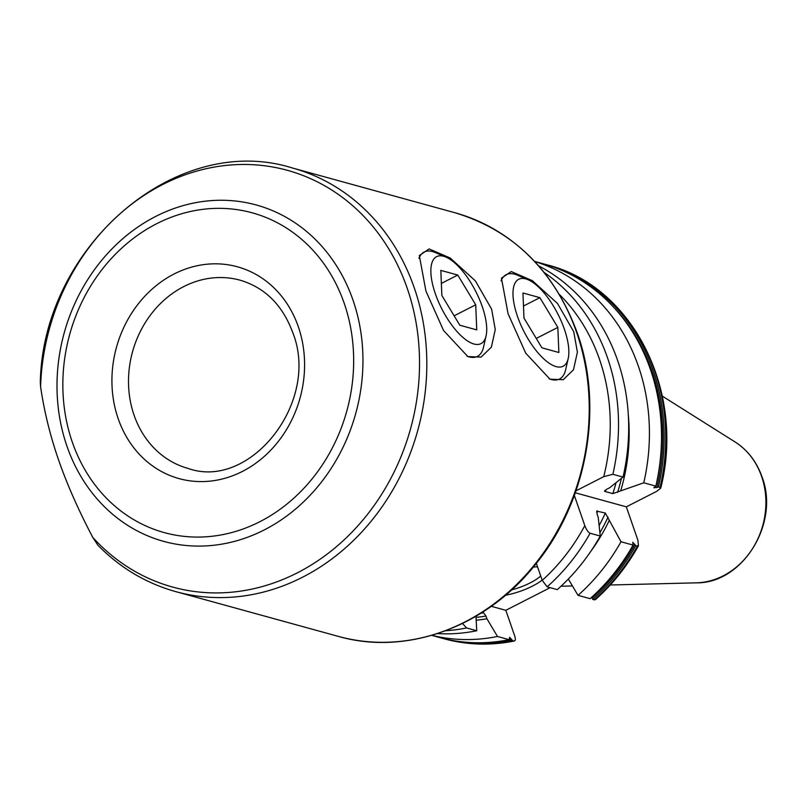 <?xml version="1.0" encoding="UTF-8"?>
<svg xmlns="http://www.w3.org/2000/svg" width="806" height="806" viewBox="0 0 806 806"><rect width="100%" height="100%" fill="white"/><g stroke="black" fill="none" stroke-linecap="round" stroke-linejoin="round"><path stroke-width="1.21" d="M536.343 563.344L542.226 580.35L547.123 586.828L557.289 589.629A193.924 168.111 -74.6 0 0 600.258 536.04L590.103 533.25C588.239 532.434 586.476 529.905 584.813 525.643L574.346 495.428M437.477 633.597A193.924 168.111 -74.6 0 0 476.729 630.755L466.563 627.955L462.513 623.461M604.48 490.975L604.772 491.398L606.626 489.302L609.719 487.721L623.028 477.092L612.872 474.301L603.734 476.658A187.818 162.812 -74.6 0 0 559.475 294.533M623.028 477.092A193.924 168.111 -74.6 0 0 538.71 265.899M612.53 306.058A192.574 166.943 105.4 0 1 656.92 487.489L658.482 486.854L660.739 488.124L656.819 491.277L626.333 506.843L637.899 540.252L638.453 545.793L635.712 545.803L632.77 542.237L633.063 545.078A193.924 168.111 -74.6 0 1 590.093 598.667L578.023 595.342L568.331 579.051M637.324 546.246A193.924 168.111 105.4 0 1 594.344 599.835L592.732 599.392L591.634 597.286M594.344 599.835L595.392 599.654C612.5 584.431 626.856 566.477 638.453 545.793M575.998 490.814L603.734 476.658M626.333 506.843L575.303 492.788M633.063 545.078L621.003 541.753L605.326 513.049L596.702 511.105M596.621 512.253A170.419 147.74 -74.6 0 0 597.266 510.833L597.055 514.067L598.233 517.452L600.258 536.04M656.92 487.489L653.817 487.741L655.842 486.129L643.772 482.804L612.832 493.615L604.772 491.398A170.419 147.74 105.4 0 0 605.155 490.209M475.933 615.734L476.729 630.755M509.221 639.672C485.514 644.427 462.291 643.712 439.542 637.516A193.924 168.111 -74.6 0 0 509.1 639.672L509.634 637.304L512.606 640.629L513.785 640.961A193.924 168.111 -74.6 0 1 444.227 638.805C467.158 645.052 490.542 645.777 514.399 640.992L513.785 640.961C515.457 641.123 515.78 639.501 514.752 636.095L505.825 610.303L550.155 587.665M58.546 459.823C50.163 435.663 44.179 411.292 40.592 386.719A216.129 187.365 105.4 0 1 199.163 170.439A216.129 187.365 105.4 0 1 407.201 288.236A216.129 187.365 -74.6 0 1 330.994 551.143A216.129 187.365 -74.6 0 1 92.781 537.411C78.263 509.755 66.858 483.892 58.546 459.823M92.781 537.411L97.909 545.239C120.134 567.867 146.118 583.343 175.839 591.654A219.706 190.458 -74.6 0 0 374.095 517.543A219.706 190.458 -74.6 0 0 414.284 287.883A219.706 190.458 105.4 0 0 292.467 168.011L454.876 212.724A219.706 190.458 -74.6 0 1 576.693 332.596A219.706 190.458 -74.6 0 1 536.504 562.256A219.706 190.458 -74.6 0 1 338.248 636.367C406.808 656.144 486.653 626.715 535.879 563.928C587.1 501.191 603.946 407.443 577.308 333.039C554.236 270.584 513.432 230.476 454.876 212.724M292.467 168.011C176.464 131.297 42.869 246.424 40.3 382.487L40.592 386.719M425.931 291.087L419.332 255.562L429.114 248.923L450.272 258.061L475.399 280.901L491.63 309.182L495.267 329.553L491.358 347.174L481.111 357.098L467.843 356.564L443.592 330.541L425.931 291.087M508.062 313.695L501.453 278.171L511.236 271.541L532.393 280.679L557.53 303.509L573.761 331.79L577.398 352.162L573.479 369.783L563.233 379.707L549.974 379.183L525.713 353.149L508.062 313.695M486.089 335.83A48.823 19.072 63 0 0 482.25 306.592A48.823 19.072 -117 0 0 445.889 257.074A48.823 19.072 -117 0 0 435.321 293.676A48.823 19.072 63 0 0 463.782 338.147A48.823 19.072 63 0 0 486.089 335.83L483.55 347.054A58.586 22.89 -117 0 1 467.057 356.212M418.939 258.313A58.586 22.89 -117 0 1 435.311 252.55L445.889 257.074M457.758 275.048L440.822 270.383L441.849 295.47L459.813 325.221L476.749 329.886L475.721 304.799L457.758 275.048L441.356 283.42M475.721 304.799L454.131 315.811M539.879 297.656L522.953 292.991L523.981 318.078L541.934 347.829L558.87 352.494L557.843 327.407L539.879 297.656L523.487 306.028M528.021 279.692A48.823 19.072 -117 0 0 517.442 316.284A48.823 19.072 63 0 0 545.914 360.756A48.823 19.072 63 0 0 568.22 358.438A48.823 19.072 63 0 0 564.371 329.201A48.823 19.072 -117 0 0 528.021 279.692L517.432 275.168A58.586 22.89 -117 0 0 501.06 280.921M568.22 358.438L565.671 369.662A58.586 22.89 -117 0 1 549.178 378.82M557.843 327.407L536.262 338.429M578.023 595.342A193.924 168.111 -74.6 0 0 621.003 541.753M643.772 482.804A193.924 168.111 -74.6 0 0 534.731 261.517M655.842 486.129A193.924 168.111 -74.6 0 0 542.922 263.703L534.66 261.436M592.732 599.392A193.924 168.111 -74.6 0 0 635.712 545.803M544.241 264.076A193.924 168.111 105.4 0 1 545.561 264.439A193.924 168.111 105.4 0 1 658.482 486.854M509.392 639.027L509.1 639.672L497.473 636.468A193.924 168.111 -74.6 0 1 431.815 635.33M505.825 610.303L491.297 606.303M476.175 620.197A176.363 152.888 -74.6 0 0 486.925 618.756L497.473 636.468M486.925 618.756L485.998 616.056L483.54 612.792L482.21 612.429M533.3 567.081A33.57 10.397 -19.1 0 1 537.552 566.85M542.146 580.129A33.57 10.397 -19.1 0 1 532.615 586.022A33.57 10.397 -19.1 0 1 505.503 595.251M540.715 575.978A30.517 9.45 -19.1 0 1 530.197 582.879A30.517 9.45 160.9 0 1 511.558 589.921M590.989 551.072A176.363 152.888 -74.6 0 0 609.225 520.485M620.721 490.753A176.363 152.888 -74.6 0 0 628.348 415.362M590.103 533.25A193.924 168.111 105.4 0 1 547.123 586.828M466.563 627.955A193.924 168.111 105.4 0 1 445.627 630.745M544.252 272.519A193.924 168.111 105.4 0 1 612.872 474.301M542.226 580.35A187.818 162.812 -74.6 0 0 584.813 525.643M696.293 582.839C742.8 583.645 779.976 522.893 761.992 476.809C756.643 461.707 747.676 450.101 735.082 441.97A75.522 65.467 105.4 0 1 761.599 476.386A75.522 65.467 105.4 0 1 696.293 582.839L610.253 584.995M134.068 415.191A97.647 84.65 -74.6 0 0 188.211 468.467C250.182 490.542 320.667 401.68 292.659 332.334C282.432 304.94 264.892 287.561 240.047 280.176A97.647 84.65 105.4 0 0 151.931 313.121A97.647 84.65 105.4 0 0 134.068 415.191M118.19 418.687A109.848 95.229 105.4 0 1 174.076 274A109.848 95.229 105.4 0 1 298.321 326.732A109.848 95.229 -74.6 0 1 242.435 471.409A109.848 95.229 -74.6 0 1 118.19 418.687M72.298 442.111A165.824 143.75 -74.6 0 0 259.854 521.704A165.824 143.75 -74.6 0 0 344.212 303.308A165.824 143.75 105.4 0 0 156.666 223.715A165.824 143.75 105.4 0 0 72.298 442.111M66.948 446.192A174.459 151.236 -74.6 0 0 264.257 529.925A174.459 151.236 -74.6 0 0 353.008 300.164A174.459 151.236 105.4 0 0 155.699 216.431A174.459 151.236 105.4 0 0 66.948 446.192M660.094 487.298A193.924 168.111 -74.6 0 0 547.173 264.882L545.561 264.439M512.606 640.629A193.924 168.111 105.4 0 1 443.048 638.483L444.227 638.805M592.098 598.082A192.574 166.943 -74.6 0 0 634.997 544.262M511.538 639.208A192.574 166.943 105.4 0 1 509.291 639.642M482.462 642.725A193.067 167.366 -74.6 0 0 511.77 639.682M621.416 478.401A173.471 150.379 105.4 0 1 617.618 492.325M485.998 616.056A173.471 150.379 105.4 0 1 476.014 617.366M599.916 532.716A173.471 150.379 -74.6 0 0 608.056 517.089M599.15 525.583A170.419 147.74 -74.6 0 0 605.326 513.049M612.832 493.615A170.419 147.74 -74.6 0 0 616.056 482.703M481.021 613.175A170.419 147.74 -74.6 0 0 483.54 612.792M572.431 585.942L561.026 586.224M735.082 441.97L662.26 396.089M175.839 591.654L338.248 636.367M660.739 488.124C685.523 391.112 632.478 285.939 547.173 264.882M439.542 637.516L431.714 635.36M441.295 637.989L443.048 638.483"/></g></svg>

